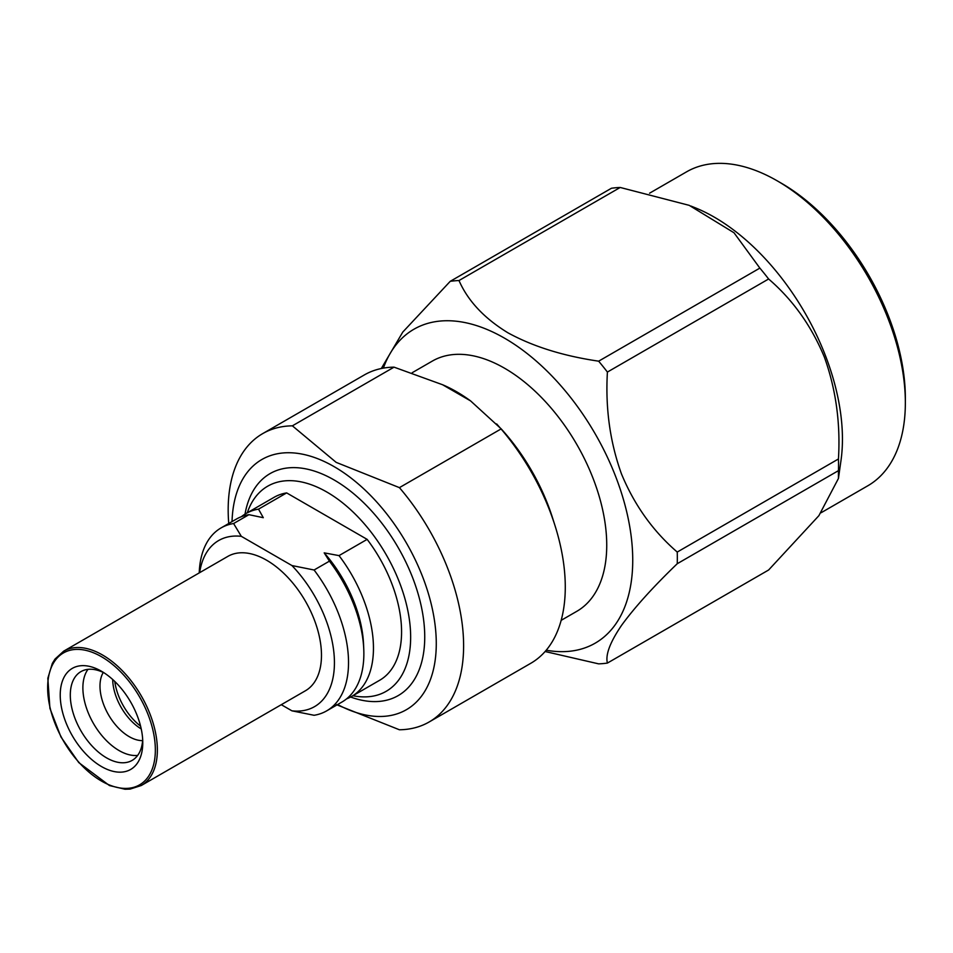 <?xml version="1.0" encoding="UTF-8"?>
<svg xmlns="http://www.w3.org/2000/svg" width="953" height="953" viewBox="0 0 953 953"><rect width="100%" height="100%" fill="white"/><g stroke="black" fill="none" stroke-linecap="round" stroke-linejoin="round"><path stroke-width="1.43" d="M241.383 516.693A105.616 60.98 60 0 1 245.969 513.548A105.616 60.98 60 0 1 258.525 509.14L286.65 492.904L367.143 539.374A105.616 60.98 60 0 1 379.711 680.239L351.586 696.488A105.616 60.98 60 0 1 346.57 698.871M367.143 539.374L339.018 555.611A105.616 60.98 60 0 1 351.586 696.488M245.969 513.548L274.095 497.311A105.616 60.98 60 0 1 286.65 492.904M339.018 555.611L324.187 552.859A98.838 57.073 60 0 1 363.534 643.99L363.76 649.088A105.616 60.98 60 0 1 341.984 702.016L326.653 710.878A105.616 60.98 60 0 1 314.085 715.286L291.928 710.831A95.896 55.369 60 0 0 334.432 662.728A95.896 55.369 60 0 0 291.928 565.546L241.312 536.325L233.592 523.531L248.936 514.68L263.29 517.693L258.525 509.14M199.213 572.908L199.248 572.241A105.616 60.98 60 0 1 221.036 527.938L236.38 519.087A105.616 60.98 60 0 1 248.936 514.68M324.187 552.859L329.428 561.15A105.616 60.98 60 0 1 363.76 649.088M329.428 561.15L314.085 570.001A105.616 60.98 60 0 1 326.653 710.878M221.036 527.938A105.616 60.98 60 0 1 233.592 523.531M314.085 570.001L291.928 565.546M199.642 572.67A95.896 55.369 60 0 1 241.312 536.325M305.413 690.77A77.586 44.791 -120 0 0 317.301 628.599A77.586 44.791 -120 0 0 266.614 560.233A77.586 44.791 -120 0 0 227.827 556.397L63.72 651.137A77.586 44.791 60 0 1 102.507 654.985A77.586 44.791 60 0 1 153.195 723.351A77.586 44.791 60 0 1 141.294 785.51L305.413 690.77M281.29 704.696L291.928 710.831M228.744 523.495A166.477 96.11 60 0 1 262.659 433.639L364.32 374.946A166.477 96.11 60 0 1 394.042 367.155L442.573 384.738A149.597 86.366 60 0 1 470.603 400.915L501.099 428.779A144.475 83.411 60 0 1 552.561 517.92L554.991 525.568A166.477 96.11 60 0 1 530.797 663.288L429.136 721.981A166.477 96.11 60 0 1 399.414 729.772L336.385 704.636M496.668 423.93L501.064 428.945A166.477 96.11 60 0 1 554.991 525.568M262.659 433.639A166.477 96.11 60 0 1 292.38 425.836L394.042 367.155M501.064 428.945L399.414 487.638A166.477 96.11 60 0 1 429.136 721.981M232.032 521.601A144.475 83.411 60 0 1 334.122 466.648A144.475 83.411 60 0 1 436.26 641.548A144.475 83.411 60 0 1 337.636 704.529M399.414 487.638L336.159 462.36L292.38 425.836M245.016 514.12A128.155 73.989 60 0 1 334.122 479.967A128.155 73.989 60 0 1 424.359 627.145A128.155 73.989 60 0 1 350.609 697.024M247.292 512.785A118.434 68.378 60 0 1 326.903 492.07A118.434 68.378 60 0 1 409.611 621.32A118.434 68.378 60 0 1 352.908 695.714M101.506 671.257L101.506 671.257A58.359 33.7 60 0 1 142.771 742.732A58.359 33.7 60 0 1 101.506 766.557A58.359 33.7 60 0 1 60.23 695.082A58.359 33.7 60 0 1 101.506 671.257M104.103 672.854A51.248 29.591 -120 0 0 80.91 671.627A51.248 29.591 -120 0 0 80.91 730.796A51.248 29.591 -120 0 0 132.157 760.387A51.248 29.591 -120 0 0 142.688 739.683M87.986 669.351A51.248 29.591 -120 0 0 93.489 723.53A51.248 29.591 -120 0 0 137.661 755.395M103.269 672.449A41.277 23.837 -120 0 0 108.535 714.845A41.277 23.837 -120 0 0 142.628 740.612M112.68 679.489A41.277 23.837 -120 0 0 141.223 728.938M114.765 681.443A44.481 25.683 -120 0 0 140.579 726.15M561.15 620.355L576.815 611.314A144.475 83.411 -120 0 0 576.815 444.491A144.475 83.411 -120 0 0 432.34 361.08L412.196 372.706M905.35 402.797L905.35 397.961A175.316 101.221 -120 0 0 781.377 183.238L777.183 180.82A181.249 104.651 60 0 1 905.35 402.797A181.249 104.651 60 0 1 867.814 485.78L821.129 512.726M649.577 193.197L686.565 171.838A181.249 104.651 60 0 1 777.183 180.82M690.949 206.062L695.094 207.73A181.249 104.651 60 0 1 840.999 460.43L838.437 478.466L818.889 515.668L768.618 570.001L607.406 663.074C605.31 654.89 610.039 642.31 621.582 625.323C634.507 607.549 653.055 587.024 677.238 563.723A210.017 121.257 -120 0 0 677.238 552.061L838.449 458.977C840.594 423.156 835.9 389.205 824.381 357.125C811.396 325.855 792.813 299.814 768.618 278.991A210.017 121.257 -120 0 0 759.863 268.103L734.013 232.77L689.222 205.348L620.2 187.467A210.017 121.257 -120 0 0 611.445 188.253L450.233 281.326A210.017 121.257 60 0 1 454.569 280.825A210.017 121.257 60 0 1 458.989 280.539C467.923 300.886 484.231 318.302 507.925 332.8C532.965 346.511 563.211 355.969 598.651 361.175L759.863 268.103M838.449 458.977A210.017 121.257 -120 0 1 838.449 470.651L838.437 478.466M768.618 278.991L607.406 372.063A210.017 121.257 -120 0 0 598.651 361.175M607.406 372.063C605.298 408.11 609.991 442.061 621.475 473.927C634.329 504.995 652.912 531.035 677.238 552.061M838.449 470.651L677.238 563.723M545.104 651.518L598.651 663.86A210.017 121.257 -120 0 0 607.406 663.074M381.307 368.513L402.774 332.085L450.233 281.326M620.2 187.467L458.989 280.539M383.368 368.12A181.249 104.651 60 0 1 440.489 321.03A181.249 104.651 60 0 1 621.213 492.201A181.249 104.651 60 0 1 546.236 650.208M470.603 400.915L442.573 384.738M101.506 656.724A76.157 43.969 -120 0 0 54.869 723.077A76.157 43.969 -120 0 0 148.132 776.921A76.157 43.969 -120 0 0 101.506 656.724M141.294 785.51L130.096 789.096L124.998 789.239L109.44 785.546L78.801 762.614L60.968 737.003L49.925 708.377L47.829 678.298L52.32 663.443L55.012 659.071L63.72 651.137"/></g></svg>
